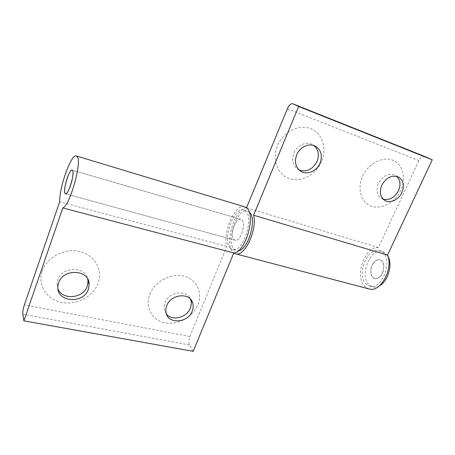 <?xml version="1.0" encoding="UTF-8"?>
<svg xmlns="http://www.w3.org/2000/svg" width="455" height="455" viewBox="0 0 455 455"><rect width="100%" height="100%" fill="white"/><g stroke="black" fill="none" stroke-linecap="round" stroke-linejoin="round"><path stroke-width="0.34" stroke-dasharray="2.27 1.71" d="M230.281 248.214C222 240.263 233.927 206.183 243.783 209.977L245.558 211.012C254.572 217.723 242.413 253.674 232.568 249.67L230.281 248.214M249.272 212.115L247.486 211.086C237.544 207.27 225.623 241.241 233.995 249.203L236.304 250.665L238.363 250.722M366.696 284.546C355.611 276.464 367.117 246.144 379.68 250.682L381.973 251.82C393.712 258.918 382.24 290.643 369.676 286.098L366.696 284.546M379.555 285.734C377.161 287.071 374.857 287.452 372.651 286.889L369.659 285.336C358.523 277.254 370.017 247.014 382.627 251.569L384.93 252.701L387.91 256.159M400.781 190.179C395.259 202.259 381.779 209.761 371.57 206.263C361.287 202.953 356.817 188.996 362.521 176.404C368.072 163.755 382.388 156.105 392.557 160.171C402.817 164.056 406.457 178.155 400.781 190.179M383.281 199.233L381.176 198.243C376.859 194.842 375.944 189.9 378.435 183.405C382.962 175.562 388.587 172.877 395.304 175.357L396.697 176.324M321.514 161.633C315.963 174.709 301.182 182.631 289.437 178.616C277.618 174.8 271.726 159.443 277.448 145.765C282.993 132.018 298.77 123.942 310.515 128.629C322.339 133.11 327.23 148.62 321.514 161.633M299.231 170.085L297.047 168.794C292.593 164.852 291.536 159.603 293.867 153.045C297.024 144.991 306.932 140.822 313.046 144.889L314.024 145.572M381.279 260.505C387.404 264.366 381.364 280.837 374.732 278.443L373.242 277.681C367.299 273.54 373.35 257.456 379.982 259.856L381.279 260.505M241.901 219.913C246.553 223.61 240.177 242.287 235.002 240.206L233.864 239.495C229.411 235.457 235.724 217.297 240.905 219.321L241.901 219.913C246.553 223.61 240.177 242.287 235.002 240.206L233.864 239.495C229.411 235.457 235.724 217.297 240.905 219.321L241.901 219.913M246.513 207.798C234.968 207.946 223.991 243.561 232.806 252.087L233.779 252.974M424.811 156.514C422.53 156.054 420.545 157.396 418.856 160.547L378.423 247.56C364.188 246.121 353.706 278.392 365.507 287.099L369.016 288.931M246.712 207.781L378.423 247.56M42.213 271.078C46.893 257.081 64.883 247.861 79.83 251.552C94.856 255.039 103.069 269.917 98.064 283.164C93.269 296.467 76.554 305.441 61.704 302.45C46.797 299.663 37.316 285.029 42.213 271.078M57.944 288.897L57 283.317L57.705 279.922C61.766 266.323 85.506 265.93 87.696 279.091M149.803 294.362C154.655 281.508 170.818 272.863 183.661 276.043C196.577 279.029 202.958 292.548 197.862 304.765C192.954 317.021 177.831 325.45 165.04 322.868C152.18 320.468 144.753 307.171 149.803 294.362M166.399 313.973L164.494 310.304C163.828 307.859 163.999 305.339 165 302.734C168.833 291.615 186.857 289.238 190.429 299.157M193.187 351.34L189.513 344.964C188.558 342.746 188.688 339.925 189.911 336.501L226.772 246.4C222.313 232.221 235.275 203.203 244.773 206.871M226.772 246.4L59.685 201.787M373.163 263.468C369.471 268.7 370.336 277.476 374.732 278.443C377.121 278.949 379.351 277.772 381.426 274.9C385.197 269.656 384.293 260.817 379.982 259.856C377.519 259.316 375.244 260.516 373.163 263.468M287.355 108.808L418.856 160.547M189.911 336.501L24.371 304.89M189.513 344.964L22.818 314.217M243.783 209.977L247.486 211.086M379.68 250.682L382.627 251.569M384.486 200.189L381.176 198.243M299.885 170.631L297.047 168.794M235.002 240.206L65.475 193.813L235.002 240.206M240.905 219.321L72.163 170.136L240.905 219.321M315.127 146.032L313.046 144.889M398.313 176.91L395.304 175.357M369.676 286.098L372.651 286.889M232.568 249.67L236.304 250.665M166.2 313.33L164.494 310.304M57.859 286.354L57 283.317"/><path stroke-width="0.68" d="M249.277 212.121L249.272 212.115C257.428 218.036 248.396 249.971 238.363 250.722M396.697 176.324C400.315 179.964 400.923 184.73 398.523 190.617C394.678 197.55 389.599 200.422 383.281 199.233M401.941 192.488C398.699 199.887 389.747 203.88 384.486 200.189C380.147 196.77 379.237 191.794 381.756 185.253C386.329 177.348 391.994 174.64 398.739 177.131C403.551 180.516 404.62 185.634 401.941 192.488M314.024 145.572C318.443 149.627 319.455 154.893 317.055 161.371C312.716 169.391 306.772 172.297 299.231 170.085M320.041 163.135C316.657 171.592 305.959 175.63 299.885 170.631C295.414 166.672 294.357 161.383 296.717 154.774C299.908 146.652 309.889 142.443 316.037 146.533C321.275 150.463 322.612 155.997 320.041 163.135M233.779 252.974L235.531 253.822C244.392 257.462 257.575 229.803 253.589 215.215L387.524 255.084L432.25 159.796L424.811 156.514M235.531 253.822L369.016 288.931C380.249 293.026 393.734 268.882 387.524 255.084M253.589 215.215L298.628 106.47L292.724 103.757C290.842 103.439 289.05 105.122 287.355 108.808L246.513 207.798M298.628 106.47L432.25 159.796M387.91 256.159C392.881 264.332 388.064 281.378 379.555 285.734M87.696 279.091L88.003 281.338L87.224 286.201C83.493 298.412 62.363 300.573 57.944 288.897M58.576 282.93C63.086 267.978 89.499 269.502 89.129 284.301L88.338 289.204C83.697 304.475 56.079 302.274 57.859 286.354L58.576 282.93M190.429 299.157L190.605 299.589C191.589 302.313 191.504 305.157 190.338 308.126C186.903 317.698 171.99 321.452 166.399 313.973M166.712 305.714C170.67 294.271 189.314 292.121 192.511 302.495C193.5 305.237 193.409 308.103 192.232 311.089C188.148 322.732 168.788 324.597 166.2 313.33C165.529 310.873 165.705 308.336 166.712 305.714M72.663 170.625C74.859 173.918 68.204 195.326 65.475 193.813L64.911 193.21C62.921 189.468 69.41 168.765 72.163 170.136L72.663 170.625M76.36 155.968L244.773 206.871L246.781 208.032C256.347 214.868 245.359 252.809 233.79 252.952L62.796 207.924L23.91 320.849L22.818 314.217C22.619 311.88 23.137 308.774 24.371 304.89L59.685 201.787C59.264 187.011 71.276 153.585 76.36 155.968L77.378 156.901C82.037 162.765 69.638 206.132 62.796 207.924M233.79 252.952L193.187 351.34L23.91 320.849M68.005 176.034C65.048 183.166 63.529 193.574 65.475 193.813C66.532 193.927 67.897 192.01 69.564 188.063C72.59 180.857 74.091 170.306 72.163 170.136C71.065 170.045 69.678 172.013 68.005 176.034M292.792 103.791L424.981 156.577M292.724 103.757L424.896 156.543M316.037 146.533L315.127 146.032M398.739 177.131L398.313 176.91M89.129 284.301L88.003 281.338M192.511 302.495L190.605 299.589"/></g></svg>
